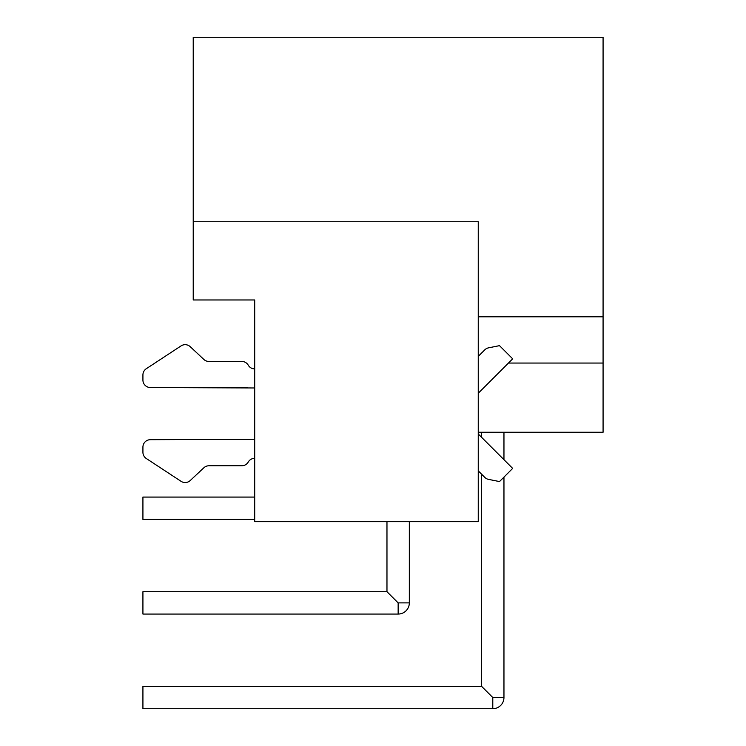<?xml version="1.0" encoding="UTF-8"?>
<svg xmlns="http://www.w3.org/2000/svg" width="746" height="746" viewBox="0 0 746 746"><rect width="100%" height="100%" fill="white"/><g stroke="black" fill="none" stroke-linecap="round" stroke-linejoin="round"><path stroke-width="1.12" d="M150.384 439.692L254.703 439.254L150.384 439.692A7.451 7.451 0 0 0 142.924 447.143L142.924 452.272A7.451 7.451 0 0 0 146.291 458.501L181.054 481.319A7.451 7.451 0 0 0 190.239 480.527L203.835 467.789A7.451 7.451 0 0 1 208.927 465.774L241.797 465.774A7.451 7.451 0 0 0 248.25 462.044A7.451 7.451 0 0 1 254.703 458.324A7.451 7.451 0 0 0 248.25 462.044M478.251 433.976L512.679 468.404L499.503 481.571L488.546 479.38A7.451 7.451 0 0 1 484.741 477.347L478.251 470.866L481.608 474.214L481.608 686.348L492.789 697.519L503.96 697.519L503.96 477.114M254.703 368.897A7.451 7.451 0 0 1 248.25 365.176A7.451 7.451 0 0 0 241.797 361.446L208.927 361.446A7.451 7.451 0 0 1 203.835 359.432L190.239 346.694A7.451 7.451 0 0 0 181.054 345.902L146.291 368.72A7.451 7.451 0 0 0 142.924 374.949L142.924 380.078A7.451 7.451 0 0 0 150.384 387.528L254.703 387.967M142.924 447.143L142.924 452.272M146.291 458.501L181.054 481.319M203.835 467.789A7.451 7.451 0 0 1 208.927 465.774L241.797 465.774M478.251 393.245L512.679 358.826L499.503 345.65L488.546 347.841A7.451 7.451 0 0 0 484.741 349.883L478.251 356.364M203.835 359.432L190.239 346.694M181.054 345.902L146.291 368.72M142.924 374.949L142.924 380.078M150.384 387.528L247.252 387.528M398.15 602.889L398.15 614.061L142.924 614.061L142.924 591.709L386.969 591.709L398.15 602.889L409.33 602.889L409.33 521.659M481.608 686.348L142.924 686.348L142.924 708.7L492.789 708.7L492.789 697.519M254.703 497.069L142.924 497.069L142.924 519.43L254.703 519.43M193.223 299.976L193.223 221.73L478.251 221.73L478.251 521.659L254.703 521.659L254.703 299.976L193.223 299.976M193.223 221.73L193.223 37.3L603.076 37.3L603.076 432.242L478.251 432.242M478.251 316.808L603.076 316.808M508.446 363.06L603.076 363.06M492.789 708.7A11.181 11.181 0 0 0 503.96 697.519M503.96 459.685L503.96 432.242M481.608 437.333L481.608 432.242M398.15 614.061A11.181 11.181 0 0 0 409.33 602.889M386.969 591.709L386.969 521.659"/></g></svg>
